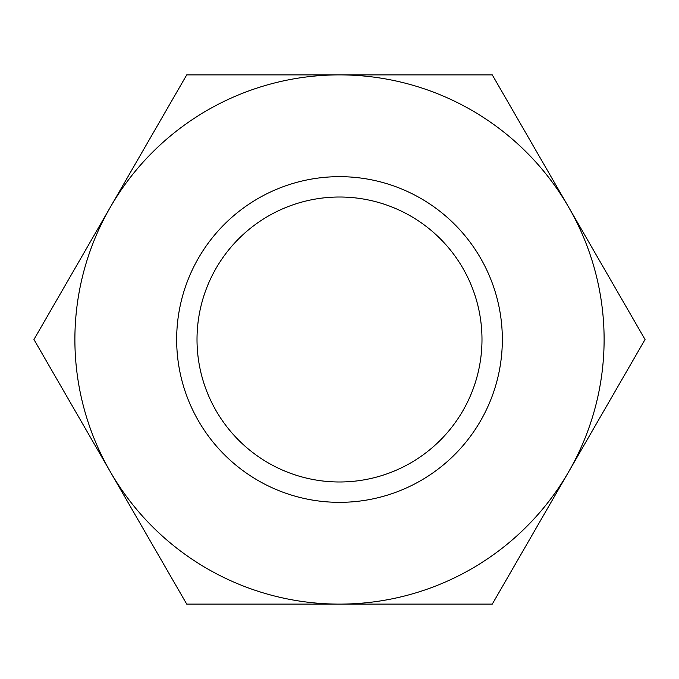 <?xml version="1.0" encoding="UTF-8"?>
<svg xmlns="http://www.w3.org/2000/svg" width="679" height="679" viewBox="0 0 679 679"><rect width="100%" height="100%" fill="white"/><g stroke="black" fill="none" stroke-linecap="round" stroke-linejoin="round"><path stroke-width="1.02" d="M197.012 339.5A142.488 142.488 0 0 0 339.5 481.988A142.488 142.488 0 0 0 481.988 339.5A142.488 142.488 0 0 0 339.5 197.012A142.488 142.488 0 0 0 197.012 339.5M176.659 339.5A162.841 162.841 0 0 0 339.5 502.341A162.841 162.841 0 0 0 502.341 339.5A162.841 162.841 0 0 0 339.5 176.659A162.841 162.841 0 0 0 176.659 339.5A162.841 162.841 0 0 0 339.5 502.341A162.841 162.841 0 0 0 502.341 339.5A162.841 162.841 0 0 0 339.5 176.659A162.841 162.841 0 0 0 176.659 339.5M645.05 339.5L492.275 74.885L339.5 74.885A264.615 264.615 0 0 0 110.338 471.803A264.615 264.615 0 0 0 339.5 604.115L492.275 604.115L568.663 471.803A264.615 264.615 0 0 0 339.5 74.885L186.725 74.885L33.95 339.5L186.725 604.115L339.5 604.115A264.615 264.615 0 0 0 568.663 471.803L645.05 339.5"/></g></svg>
